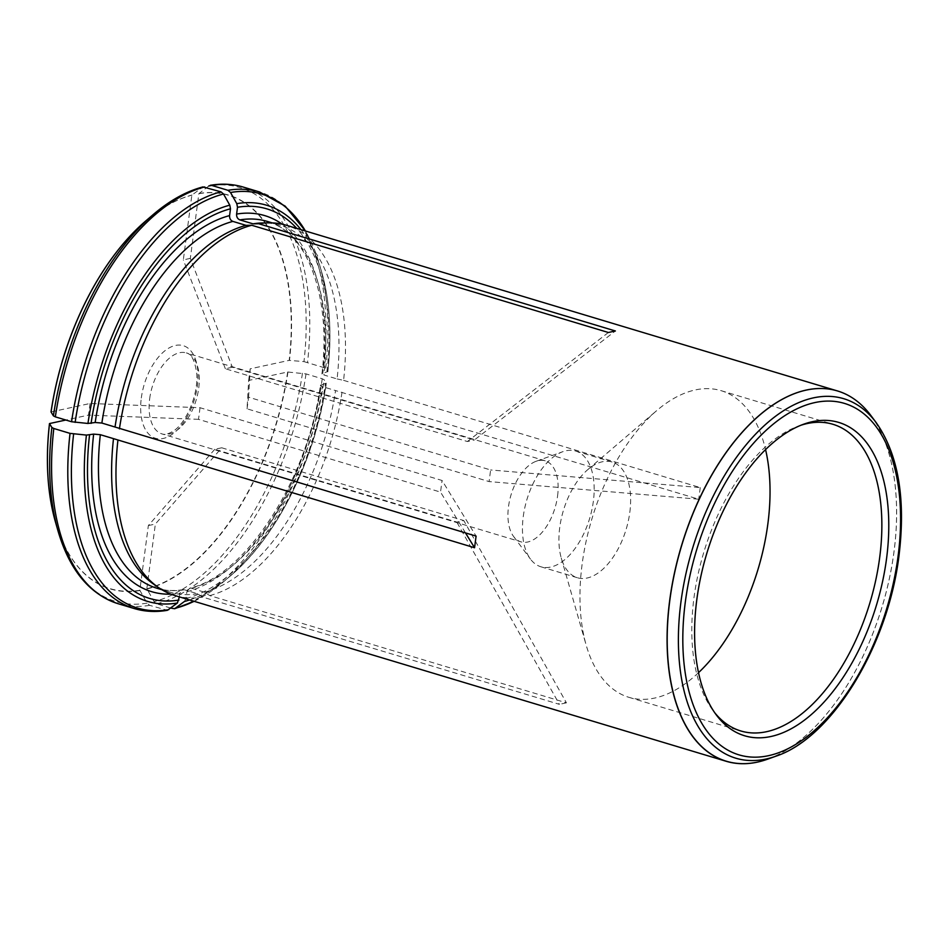 <?xml version="1.0" encoding="UTF-8"?>
<svg xmlns="http://www.w3.org/2000/svg" width="949" height="949" viewBox="0 0 949 949"><rect width="100%" height="100%" fill="white"/><g stroke="black" fill="none" stroke-linecap="round" stroke-linejoin="round"><path stroke-width="0.71" stroke-dasharray="4.75 3.56" d="M184.414 601.488L185.992 598.534L186.882 591.749L189.61 588.226L191.39 588.261L204.545 592.212L209.765 595.604L566.434 702.829L463.776 520.55L456.777 522.069L214.747 449.304L221.746 447.786L155.363 524.05L146.834 588.76L154.07 601.619L156.644 603.813L170.844 608.084M221.746 447.786L463.776 520.55M204.545 592.212A191.532 103.832 106.7 0 0 335.555 390.573L698.725 499.21L489.091 481.594L247.06 408.829L248.65 380.442L287.666 371.996L306.017 373.894L322.245 378.77L324.167 379.778L326.242 383.171L320.406 385.365C307.654 480.668 244.984 575.972 189.61 588.226M51.021 411.937L90.036 403.491L200.037 407.714L442.068 480.479L476.09 536.114M287.666 371.996A205.411 111.353 -73.3 0 1 146.834 588.76M198.851 193.667A205.411 111.353 -73.3 0 1 289.196 360.371L303.977 361.616A216.099 117.142 -73.3 0 0 208.792 185.968L198.851 193.667L190.334 258.377L232.351 367.239L474.381 440.004L615.391 330.976M186.882 591.749A196.36 106.454 106.7 0 0 321.308 384.831C319.837 385.27 320.204 385.863 322.387 386.611L335.555 390.573M209.765 595.604A193.347 104.817 106.7 0 0 342.055 391.973M189.586 599.946A206.846 112.136 106.7 0 0 230.88 575.497A206.846 112.136 106.7 0 0 326.242 383.171L325.4 383.942A203.418 110.274 106.7 0 1 185.992 598.534M200.037 407.714L198.507 419.339L440.538 492.104L442.068 480.479M557.573 496.007A42.29 22.93 106.7 0 0 545.224 460.811A42.29 22.93 106.7 0 0 536.161 461.273A42.29 22.93 106.7 0 0 508.51 506.624A42.29 22.93 106.7 0 0 513.563 536.446A42.29 22.93 106.7 0 0 520.871 541.82A42.29 22.93 106.7 0 0 557.573 496.007M247.06 408.829L248.591 397.204L490.621 469.969L489.091 481.594M232.351 367.239L225.352 368.746L467.382 441.522L474.381 440.004M523.267 516.505A60.416 32.752 -73.3 0 1 562.769 451.7A60.416 32.752 -73.3 0 1 575.699 451.048A60.416 32.752 -73.3 0 1 593.35 501.333A60.416 32.752 -73.3 0 1 540.906 566.778A60.416 32.752 -73.3 0 1 530.479 559.103A60.416 32.752 -73.3 0 1 523.267 516.505M629.816 512.294A60.416 32.752 106.7 0 0 612.164 462.021A60.416 32.752 106.7 0 0 587.834 469.589A60.416 32.752 106.7 0 0 561.25 558A60.416 32.752 106.7 0 0 577.383 577.739A60.416 32.752 106.7 0 0 629.816 512.294M801.193 425.152A160.108 86.798 106.7 0 0 798.643 426.006A160.108 86.798 106.7 0 0 703.707 552.626A160.108 86.798 106.7 0 0 713.079 710.611A160.108 86.798 106.7 0 0 714.727 712.723M698.511 672.675A160.108 86.798 -73.3 0 1 628.902 697.325A160.108 86.798 -73.3 0 1 586.15 645.023A160.108 86.798 -73.3 0 1 582.14 564.097A160.108 86.798 -73.3 0 1 656.589 410.715A160.108 86.798 -73.3 0 1 721.098 390.668A160.108 86.798 -73.3 0 1 765.57 449.612M214.747 449.304L148.352 525.556L139.835 590.278L147.059 603.137L149.634 605.332L167.356 610.302M303.977 361.616L325.697 368.153L327.773 371.545L321.936 373.752C331.557 295.791 306.681 231.509 267.274 221.414A191.532 103.832 106.7 0 1 323.917 374.985L337.085 378.936A191.532 103.832 106.7 0 0 280.441 225.376A191.532 103.832 106.7 0 0 262.422 222.968M190.334 258.377L183.323 259.896L191.84 195.186L202.956 186.906M179.397 596.885L179.871 593.255L182.896 589.685L184.379 589.78L197.534 593.73L202.754 597.111L559.424 704.348L456.777 522.069M153.785 584.276A191.532 103.832 106.7 0 0 170.144 592.212A191.532 103.832 106.7 0 0 197.534 593.73M139.835 590.278A205.411 111.353 -73.3 0 1 53.132 513.006M282.161 224.178A196.36 106.454 106.7 0 1 322.838 373.206C321.367 373.645 321.735 374.238 323.917 374.985M300.928 229.634A206.846 112.136 106.7 0 1 321.877 272.802A206.846 112.136 106.7 0 1 327.773 371.545L326.931 372.316A203.418 110.274 106.7 0 0 296.74 228.377M337.085 378.936L343.585 380.347A193.347 104.817 106.7 0 0 286.396 225.269M870.292 414.749A193.347 104.817 -73.3 0 1 893.97 551.843A193.347 104.817 -73.3 0 1 766.638 759.52M248.65 380.442L250.18 368.817L289.196 360.371M248.591 397.204L250.18 368.817M343.585 380.347L700.255 487.584L490.621 469.969M700.255 487.584L698.725 499.21M225.352 368.746L183.323 259.896M608.38 332.494L467.382 441.522M90.036 403.491L88.506 415.116L65.849 420.027M198.507 419.339L88.506 415.116M465.508 532.935L440.538 492.104M148.352 525.556L155.363 524.05M566.434 702.829L559.424 704.348M139.135 226.918A205.411 111.353 -73.3 0 1 191.84 195.186M175.067 595.581A193.347 104.817 106.7 0 0 202.754 597.111M287.95 372.02A205.636 111.472 -73.3 0 1 146.976 589.021M302.446 373.242A216.099 117.142 -73.3 0 1 154.07 601.619M172.872 608.689A217.511 117.913 106.7 0 0 322.245 378.77M194.094 601.298A216.099 117.142 106.7 0 0 224.486 580.966A216.099 117.142 106.7 0 0 324.167 379.778M191.39 588.261A191.532 103.832 106.7 0 0 322.387 386.611M149.669 398.746A42.29 22.93 -73.3 0 1 186.384 352.933A42.29 22.93 -73.3 0 1 196.158 400.039A42.29 22.93 -73.3 0 1 162.03 433.93A42.29 22.93 -73.3 0 1 149.669 398.746M306.017 373.894A217.511 117.913 -73.3 0 1 156.644 603.813M149.634 605.332A217.511 117.913 -73.3 0 1 118.056 603.683M134.284 608.558A217.511 117.913 106.7 0 0 165.861 610.207M243.3 187.083A217.511 117.913 -73.3 0 1 307.547 362.269M323.775 367.144A217.511 117.913 106.7 0 0 259.528 191.959M199.053 193.501A205.636 111.472 -73.3 0 1 289.481 360.395M145.873 220.844A205.636 111.472 -73.3 0 1 192.042 195.02M153.086 214.676A216.099 117.142 -73.3 0 1 201.781 187.475M170.915 594.157A196.36 106.454 106.7 0 0 179.871 593.255M182.896 589.673C173.726 591.168 165.09 590.693 156.988 588.25A191.532 103.832 106.7 0 0 184.379 589.78M139.966 590.539A205.636 111.472 -73.3 0 1 55.398 521.772M147.059 603.137A216.099 117.142 -73.3 0 1 58.008 530.906M325.697 368.153A216.099 117.142 106.7 0 0 319.564 264.724A216.099 117.142 106.7 0 0 305.424 230.998M767.622 759.164A193.299 104.793 106.7 0 0 894.005 551.867A193.299 104.793 106.7 0 0 870.921 415.579M775.891 756.199A187.665 101.733 106.7 0 0 898.584 554.928A187.665 101.733 106.7 0 0 876.176 422.613M141.306 398.034A48.34 26.204 -73.3 0 1 188.661 348.663A48.34 26.204 -73.3 0 1 178.056 429.209A48.34 26.204 -73.3 0 1 141.306 398.034M194.201 601.334L224.486 580.966L230.88 575.497C276.989 536.79 315.531 458.925 326.302 383.42M545.224 460.811L186.384 352.933C191.401 353.811 194.842 360.513 196.68 373.04C198.804 395.709 185.126 424.322 173.228 431.071C168.424 434.061 164.687 435.01 162.03 433.93L520.871 541.82M513.563 536.446L530.479 559.103M536.161 461.273L562.769 451.7M540.906 566.778L577.383 577.739M575.699 451.048L612.164 462.021M628.902 697.325L740.73 730.944M721.098 390.668L832.925 424.286M561.25 558L586.15 645.023M587.834 469.589L656.589 410.715M170.144 592.212L161.876 589.72M280.441 225.376L272.173 222.885M305.531 231.022L319.564 264.724L321.877 272.802C329.991 301.723 331.984 334.724 327.844 371.771M713.079 710.611L716.341 714.965M798.643 426.006L803.767 424.167"/><path stroke-width="1.42" d="M170.844 608.084L174.628 608.736L184.414 601.488A206.846 112.136 106.7 0 0 189.586 599.946M139.135 226.918A205.411 111.353 -73.3 0 0 131.65 234.391A205.411 111.353 -73.3 0 0 51.021 411.937L53.405 415.864L55.339 416.86L71.566 421.747L87.949 423.468L95.173 422.495L101.863 423.052L476.09 536.114L474.559 547.739L465.508 532.935M208.792 185.968L211.722 185.423L227.95 190.31L230.524 192.493L236.787 203.644L237.499 207.273L236.609 214.071C236.467 216.965 237.558 218.899 239.883 219.895L253.039 223.845L258.721 223.739L615.391 330.976L608.38 332.494L251.71 225.257A193.347 104.817 106.7 0 0 119.42 428.877M714.727 712.723A160.108 86.798 106.7 0 0 740.73 730.944A160.108 86.798 106.7 0 0 879.687 557.514A160.108 86.798 106.7 0 0 832.925 424.286A160.108 86.798 106.7 0 0 801.193 425.152M765.57 449.612A160.108 86.798 -73.3 0 1 767.86 523.895A160.108 86.798 -73.3 0 1 698.511 672.675M53.132 513.006A205.411 111.353 -73.3 0 1 51.009 502.638A205.411 111.353 -73.3 0 1 49.49 423.562L51.875 427.489L53.808 428.497L70.036 433.373L86.418 435.093L93.643 434.12L100.333 434.689L113.5 438.64A191.532 103.832 106.7 0 0 153.785 584.276L158.554 587.573A193.347 104.817 106.7 0 0 175.067 595.581L726.163 761.276A193.347 104.817 -73.3 0 1 669.697 600.397A193.347 104.817 -73.3 0 1 837.504 390.964A193.347 104.817 -73.3 0 1 869.664 413.93A193.347 104.817 -73.3 0 1 870.292 414.749M53.405 415.864A216.099 117.142 -73.3 0 1 153.086 214.676C169.515 200.63 186.134 191.366 202.944 186.906L220.939 191.828L223.513 194.011L229.788 205.162L230.488 208.792L229.599 215.589C229.456 218.472 230.548 220.417 232.873 221.402L246.04 225.364A191.532 103.832 106.7 0 0 115.031 427.014M70.036 433.373A217.511 117.913 106.7 0 0 134.284 608.558C144.794 611.69 155.826 612.283 167.356 610.314L177.404 603.006L179.397 596.885M837.504 390.964L286.396 225.269A193.347 104.817 106.7 0 0 268.211 222.849L262.422 222.968A191.532 103.832 106.7 0 0 253.039 223.845M268.211 222.849A193.347 104.817 106.7 0 0 258.721 223.739M766.638 759.52A193.347 104.817 -73.3 0 1 765.665 759.841A193.347 104.817 -73.3 0 1 726.163 761.276M886.568 558.534A163.596 88.684 106.7 0 0 803.767 424.167A163.596 88.684 106.7 0 0 706.756 553.54A163.596 88.684 106.7 0 0 716.341 714.965A163.596 88.684 106.7 0 0 814.195 711.975A163.596 88.684 106.7 0 0 886.568 558.534M246.04 225.364L251.71 225.257M65.849 420.027L49.49 423.562M113.5 438.64L474.559 547.739M117.89 440.502A193.347 104.817 106.7 0 0 158.554 587.573M175.802 608.155A216.099 117.142 106.7 0 0 194.094 601.298M134.284 608.558L118.056 603.683A217.511 117.913 -73.3 0 1 53.808 428.497M211.722 185.423A217.511 117.913 -73.3 0 1 243.3 187.083L259.528 191.959A217.511 117.913 106.7 0 0 227.95 190.31M296.74 228.377A203.418 110.274 106.7 0 0 237.499 207.273M282.161 224.178A196.36 106.454 106.7 0 0 236.609 214.071M55.339 416.86A217.511 117.913 -73.3 0 1 204.711 186.941M220.939 191.828A217.511 117.913 106.7 0 0 71.566 421.747M51.056 412.02A205.636 111.472 -73.3 0 1 145.873 220.844L153.086 214.676M230.488 208.792A203.418 110.274 106.7 0 0 91.068 423.384M229.599 215.589A196.36 106.454 106.7 0 0 95.173 422.495M232.873 221.402A191.532 103.832 106.7 0 0 101.863 423.052M89.538 435.01A203.418 110.274 106.7 0 0 178.981 600.053M93.643 434.12A196.36 106.454 106.7 0 0 170.915 594.157M100.333 434.689A191.532 103.832 106.7 0 0 156.988 588.25L161.876 589.72M51.009 502.638L55.398 521.772A205.636 111.472 -73.3 0 1 49.526 423.645M272.173 222.885L267.274 221.414A191.532 103.832 106.7 0 0 239.883 219.895M73.607 434.025A216.099 117.142 106.7 0 0 168.792 609.673M86.418 435.093A206.846 112.136 106.7 0 0 177.404 603.006M55.398 521.772L58.008 530.906A216.099 117.142 -73.3 0 1 51.875 427.489M223.513 194.011A216.099 117.142 106.7 0 0 75.137 422.388M229.788 205.162A206.846 112.136 106.7 0 0 87.949 423.468M305.424 230.998A216.099 117.142 106.7 0 0 230.524 192.493M300.928 229.634A206.846 112.136 106.7 0 0 236.787 203.644M767.622 759.164L775.891 756.199A187.665 101.733 106.7 0 1 692.319 549.198A187.665 101.733 106.7 0 1 876.176 422.613L870.921 415.579A193.299 104.793 106.7 0 0 681.536 545.96A193.299 104.793 106.7 0 0 767.622 759.164L765.665 759.841M898.098 556.043A183.477 99.467 106.7 0 0 758.607 437.714A183.477 99.467 106.7 0 0 718.357 743.482A183.477 99.467 106.7 0 0 898.098 556.043M174.64 608.736L194.201 601.334M58.008 530.906C69.467 569.993 89.479 594.252 118.056 603.683M259.528 191.959L285.163 206.123L305.531 231.022M210.227 185.328C221.758 183.359 232.778 183.94 243.3 187.083M870.921 415.579L869.664 413.93M876.176 422.613C898.3 454.274 905.904 498.569 899.011 555.497C888.193 645.367 832.344 737.598 775.891 756.199M131.65 234.391L145.873 220.844"/></g></svg>
